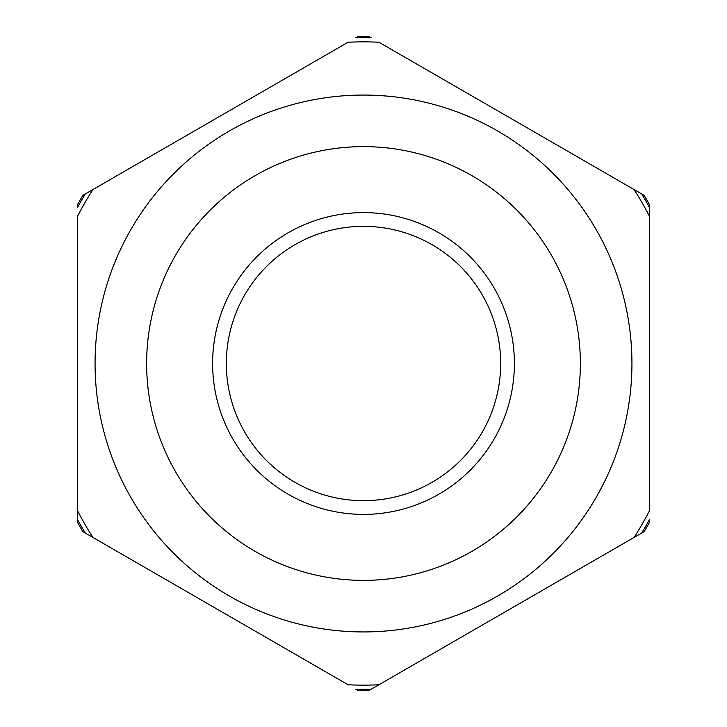 <?xml version="1.0" encoding="UTF-8"?>
<svg xmlns="http://www.w3.org/2000/svg" width="727" height="727" viewBox="0 0 727 727"><rect width="100%" height="100%" fill="white"/><g stroke="black" fill="none" stroke-linecap="round" stroke-linejoin="round"><path stroke-width="1.09" d="M644.14 531.637A327.15 327.15 0 0 0 649.429 522.468L649.429 519.623A325.778 325.778 0 0 1 641.677 533.064L644.14 531.637M649.429 207.377L649.429 204.532A327.15 327.15 0 0 0 644.14 195.363L634.035 189.529A321.643 321.643 0 0 1 649.429 216.201L649.429 510.799A321.643 321.643 0 0 1 634.035 537.471L378.903 684.77A321.643 321.643 0 0 1 348.097 684.77L82.86 531.637A327.15 327.15 0 0 1 77.571 522.468L77.571 216.201A321.643 321.643 0 0 1 92.965 189.529L82.86 195.363A327.15 327.15 0 0 0 77.571 204.532L77.571 207.377A325.778 325.778 0 0 1 85.323 193.936L348.097 42.23A321.643 321.643 0 0 1 378.903 42.23L641.677 193.936A325.778 325.778 0 0 1 649.429 207.377L649.429 216.201M368.798 36.395L371.261 37.813A325.778 325.778 0 0 0 355.739 37.813L358.202 36.395A327.15 327.15 0 0 1 368.798 36.395M363.5 689.278A325.778 325.778 0 0 0 371.261 689.187L368.798 690.605A327.15 327.15 0 0 1 358.202 690.605L355.739 689.187A325.778 325.778 0 0 0 371.261 689.187L378.903 684.77M649.429 519.623A325.778 325.778 0 0 1 641.677 533.064L634.035 537.471M77.571 519.623L77.571 510.799A321.643 321.643 0 0 0 92.965 537.471L85.323 533.064A325.778 325.778 0 0 1 77.571 519.623M363.5 500.667A137.167 137.167 0 0 1 226.333 363.5A137.167 137.167 0 0 1 363.5 226.333A137.167 137.167 0 0 1 500.667 363.5A137.167 137.167 0 0 1 363.5 500.667M363.5 95.064A268.436 268.436 0 0 1 631.936 363.5A268.436 268.436 0 0 1 363.5 631.936A268.436 268.436 0 0 1 95.064 363.5A268.436 268.436 0 0 1 363.5 95.064M363.5 212.611A150.889 150.889 0 0 0 212.611 363.5A150.889 150.889 0 0 0 363.5 514.389A150.889 150.889 0 0 0 514.389 363.5A150.889 150.889 0 0 0 363.5 212.611M363.5 580.373A216.873 216.873 0 0 0 580.373 363.5A216.873 216.873 0 0 0 363.5 146.627A216.873 216.873 0 0 0 146.627 363.5A216.873 216.873 0 0 0 363.5 580.373"/></g></svg>
